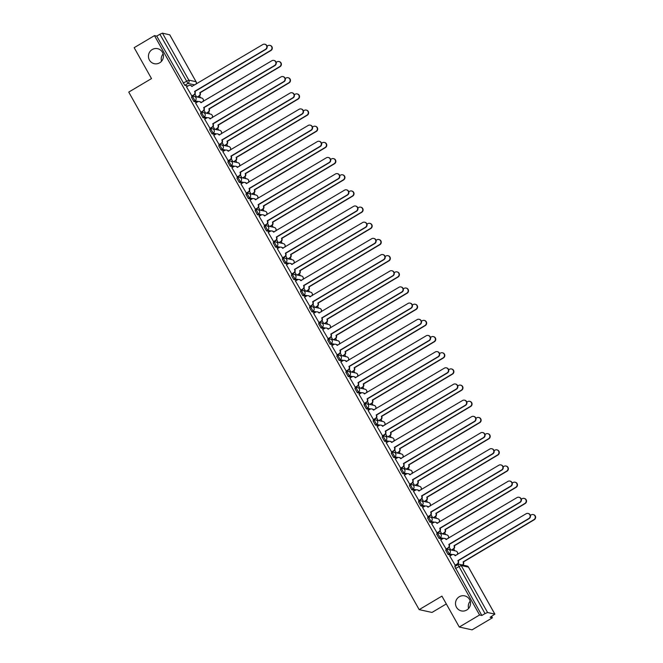 <?xml version="1.0" encoding="UTF-8"?>
<svg xmlns="http://www.w3.org/2000/svg" width="663" height="663" viewBox="0 0 663 663"><rect width="100%" height="100%" fill="white"/><g stroke="black" fill="none" stroke-linecap="round" stroke-linejoin="round"><path stroke-width="0.99" d="M459.285 596.75A7.699 7.508 102.4 0 1 470.448 602.17A7.699 7.508 102.4 0 1 461.357 610.905A7.699 7.508 102.4 0 1 459.285 596.75M152.208 49.551A7.699 7.508 102.4 0 1 163.371 54.971A7.699 7.508 102.4 0 1 154.28 63.698A7.699 7.508 102.4 0 1 152.208 49.551M445.751 550.356L448.08 554.5L449.207 553.837L446.879 549.685A2.403 2.345 102.4 0 1 450.078 550.547A2.403 2.345 -77.6 0 1 449.207 553.837L452.531 554.566M436.677 534.171L438.997 538.323L440.124 537.66L437.795 533.508A2.403 2.345 102.4 0 1 441.003 534.37A2.403 2.345 -77.6 0 1 440.124 537.66L443.456 538.389M427.594 517.994L429.922 522.146L431.041 521.474L428.712 517.331A2.403 2.345 102.4 0 1 431.92 518.193A2.403 2.345 -77.6 0 1 431.041 521.474L434.373 522.212M418.51 501.816L420.839 505.96L421.966 505.297L419.638 501.153A2.403 2.345 102.4 0 1 422.845 502.015A2.403 2.345 -77.6 0 1 421.966 505.297L425.298 506.035M409.436 485.639L411.764 489.783L412.883 489.12L410.554 484.968A2.403 2.345 102.4 0 1 413.762 485.83A2.403 2.345 -77.6 0 1 412.883 489.12L416.215 489.849M400.353 469.454L402.681 473.606L403.808 472.943L401.48 468.791A2.403 2.345 102.4 0 1 404.679 469.653A2.403 2.345 -77.6 0 1 403.808 472.943L407.14 473.672M391.278 453.277L393.607 457.429L394.725 456.757L392.397 452.614A2.403 2.345 102.4 0 1 395.604 453.475A2.403 2.345 -77.6 0 1 394.725 456.757L398.057 457.495M382.195 437.099L384.523 441.243L385.651 440.58L383.322 436.428A2.403 2.345 102.4 0 1 386.521 437.29A2.403 2.345 -77.6 0 1 385.651 440.58L388.974 441.309M373.12 420.914L375.449 425.066L376.567 424.403L374.239 420.251A2.403 2.345 102.4 0 1 377.446 421.113A2.403 2.345 -77.6 0 1 376.567 424.403L379.899 425.132M364.037 404.737L366.366 408.889L367.484 408.217L365.156 404.074A2.403 2.345 102.4 0 1 368.363 404.936A2.403 2.345 -77.6 0 1 367.484 408.217L370.816 408.955M354.954 388.559L357.282 392.711L358.41 392.04L356.081 387.896A2.403 2.345 102.4 0 1 359.288 388.758A2.403 2.345 -77.6 0 1 358.41 392.04L361.741 392.778M345.879 372.382L348.208 376.526L349.326 375.863L346.998 371.711A2.403 2.345 102.4 0 1 350.205 372.573A2.403 2.345 -77.6 0 1 349.326 375.863L352.658 376.592M336.796 356.197L339.125 360.349L340.252 359.686L337.923 355.534A2.403 2.345 102.4 0 1 341.122 356.396A2.403 2.345 -77.6 0 1 340.252 359.686L343.583 360.415M327.721 340.02L330.05 344.172L331.168 343.5L328.84 339.357A2.403 2.345 102.4 0 1 332.047 340.218A2.403 2.345 -77.6 0 1 331.168 343.5L334.5 344.238M318.638 323.842L320.967 327.986L322.094 327.323L319.765 323.171A2.403 2.345 102.4 0 1 322.964 324.041A2.403 2.345 -77.6 0 1 322.094 327.323L325.425 328.052M309.563 307.665L311.892 311.809L313.011 311.146L310.682 306.994A2.403 2.345 102.4 0 1 313.889 307.856A2.403 2.345 -77.6 0 1 313.011 311.146L316.342 311.875M300.48 291.48L302.809 295.632L303.927 294.96L301.599 290.817A2.403 2.345 102.4 0 1 304.806 291.679A2.403 2.345 -77.6 0 1 303.927 294.96L307.259 295.698M291.397 275.302L293.726 279.454L294.853 278.783L292.524 274.639A2.403 2.345 102.4 0 1 295.731 275.501A2.403 2.345 -77.6 0 1 294.853 278.783L298.184 279.521M282.322 259.125L284.651 263.269L285.77 262.606L283.441 258.454A2.403 2.345 102.4 0 1 286.648 259.316A2.403 2.345 -77.6 0 1 285.77 262.606L289.101 263.335M273.239 242.94L275.568 247.092L276.695 246.429L274.366 242.277A2.403 2.345 102.4 0 1 277.565 243.139A2.403 2.345 -77.6 0 1 276.695 246.429L280.026 247.158M264.164 226.763L266.493 230.915L267.612 230.243L265.283 226.1A2.403 2.345 102.4 0 1 268.49 226.961A2.403 2.345 -77.6 0 1 267.612 230.243L270.943 230.981M255.081 210.585L257.41 214.729L258.537 214.066L256.208 209.914A2.403 2.345 102.4 0 1 259.407 210.784A2.403 2.345 -77.6 0 1 258.537 214.066L261.868 214.795M246.006 194.408L248.335 198.552L249.454 197.889L247.125 193.737A2.403 2.345 102.4 0 1 250.332 194.599A2.403 2.345 -77.6 0 1 249.454 197.889L252.785 198.618M236.923 178.223L239.252 182.375L240.371 181.703L238.042 177.56A2.403 2.345 102.4 0 1 241.249 178.422A2.403 2.345 -77.6 0 1 240.371 181.703L243.702 182.441M227.84 162.045L230.169 166.198L231.296 165.526L228.967 161.382A2.403 2.345 102.4 0 1 232.174 162.244A2.403 2.345 -77.6 0 1 231.296 165.526L234.627 166.264M218.765 145.868L221.094 150.012L222.213 149.349L219.884 145.197A2.403 2.345 102.4 0 1 223.091 146.059A2.403 2.345 -77.6 0 1 222.213 149.349L225.544 150.078M209.682 129.683L212.011 133.835L213.138 133.172L210.809 129.02A2.403 2.345 102.4 0 1 214.016 129.882A2.403 2.345 -77.6 0 1 213.138 133.172L216.469 133.901M200.607 113.506L202.936 117.658L204.055 116.986L201.726 112.843A2.403 2.345 102.4 0 1 204.933 113.704A2.403 2.345 -77.6 0 1 204.055 116.986L207.386 117.724M191.524 97.328L193.853 101.472L194.98 100.809L192.651 96.657A2.403 2.345 102.4 0 1 195.85 97.527A2.403 2.345 -77.6 0 1 194.98 100.809L198.312 101.538M468.608 608.46A7.699 7.508 102.4 0 1 470.216 601.134M161.532 61.261A7.699 7.508 102.4 0 1 163.148 53.927M459.277 627.032L441.931 596.128L419.173 609.629L128.746 92.091L151.504 78.59L134.158 47.678L154.462 35.628L479.581 614.982L459.277 627.032L472.081 629.85L492.394 617.8L491.615 616.416M454.785 550.787L453.724 548.898M445.702 534.602L444.649 532.72M436.627 518.425L435.566 516.535M427.544 502.247L426.491 500.358M418.469 486.062L417.408 484.181M409.386 469.885L408.325 468.003M400.311 453.707L399.25 451.818M391.228 437.53L390.167 435.641M382.145 421.345L381.092 419.464M373.07 405.168L372.009 403.278M363.987 388.99L362.934 387.101M354.912 372.805L353.851 370.924M345.829 356.628L344.768 354.746M336.754 340.45L335.693 338.561M327.671 324.273L326.61 322.384M318.588 308.088L317.536 306.207M309.513 291.911L308.452 290.029M300.43 275.733L299.378 273.844M291.355 259.548L290.295 257.667M282.272 243.371L281.211 241.489M273.197 227.194L272.137 225.304M264.114 211.016L263.054 209.127M255.031 194.831L253.979 192.95M245.956 178.654L244.896 176.772M236.873 162.476L235.821 160.587M227.799 146.299L226.738 144.41M218.715 130.114L217.655 128.232M209.641 113.937L208.58 112.047M200.558 97.759L199.497 95.87M446.315 603.943L431.986 612.446L419.173 609.629M492.394 617.8L490.123 617.294L494.871 614.129L487.57 612.504L485.009 613.598L457.992 564.652A2.403 2.345 -77.6 0 1 459.674 564.379A2.403 2.403 0 0 0 457.934 564.661L454.835 566.534M479.581 614.982L481.852 615.479L485.009 613.598M187.969 85.999L184.778 85.295L187.936 83.422L159.899 34.252L162.452 33.15L169.753 34.849M159.899 34.252L156.733 36.125L154.462 35.628M186.51 86.861L191.988 96.185M195.593 103.038L201.063 112.37M204.668 119.216L210.146 128.547M213.751 135.401L219.221 144.725M222.834 151.578L228.304 160.902M231.909 167.756L237.387 177.087M240.992 183.941L246.462 193.264M250.067 200.118L255.545 209.442M259.15 216.295L264.62 225.627M268.225 232.473L273.703 241.804M277.308 248.658L282.778 257.982M286.391 264.835L291.861 274.159M295.466 281.013L300.944 290.344M304.549 297.198L310.019 306.521M313.624 313.375L319.102 322.699M322.707 329.552L328.177 338.884M331.782 345.73L337.26 355.061M340.865 361.915L346.335 371.239M349.948 378.092L355.418 387.416M359.023 394.27L364.501 403.601M368.106 410.455L373.576 419.778M377.181 426.632L382.659 435.956M386.264 442.809L391.734 452.141M395.339 458.987L400.817 468.318M404.422 475.172L409.891 484.496M413.505 491.349L418.975 500.673M422.58 507.526L428.058 516.858M431.663 523.712L437.132 533.035M440.738 539.889L446.216 549.213M449.821 556.066L455.29 565.398M451.271 555.204L448.08 554.5M442.196 539.027L438.997 538.323M433.113 522.842L429.922 522.146M424.03 506.665L420.839 505.96M414.955 490.487L411.764 489.783M405.872 474.31L402.681 473.606M396.797 458.125L393.607 457.429M387.714 441.948L384.523 441.243M378.639 425.77L375.449 425.066M369.556 409.585L366.366 408.889M360.473 393.408L357.282 392.711M351.398 377.23L348.208 376.526M342.315 361.053L339.125 360.349M333.24 344.868L330.05 344.172M324.157 328.691L320.967 327.986M315.082 312.513L311.892 311.809M305.999 296.336L302.809 295.632M296.916 280.151L293.726 279.454M287.841 263.973L284.651 263.269M278.758 247.796L275.568 247.092M269.684 231.611L266.493 230.915M260.6 215.434L257.41 214.729M251.526 199.256L248.335 198.552M242.443 183.079L239.252 182.375M233.359 166.894L230.169 166.198M224.285 150.716L221.094 150.012M215.202 134.539L212.011 133.835M206.127 118.354L202.936 117.658M197.044 102.177L193.853 101.472M194.955 94.08L196.521 96.873M481.852 615.479L454.768 566.542M156.733 36.125L184.778 85.295M204.038 110.257L205.605 113.05M213.113 126.434L214.679 129.227M222.196 142.62L223.762 145.404M231.271 158.797L232.837 161.59M240.354 174.974L241.92 177.767M249.437 191.151L251.004 193.944M258.512 207.337L260.078 210.13M267.595 223.514L269.161 226.307M276.67 239.691L278.236 242.484M285.753 255.877L287.319 258.661M294.828 272.054L296.394 274.847M303.911 288.231L305.477 291.024M312.994 304.408L314.56 307.201M322.069 320.594L323.635 323.387M331.152 336.771L332.718 339.564M340.227 352.948L341.793 355.741M349.31 369.134L350.876 371.918M358.385 385.311L359.951 388.104M367.468 401.488L369.034 404.281M376.551 417.665L378.117 420.458M385.626 433.851L387.192 436.644M394.709 450.028L396.275 452.821M403.784 466.205L405.35 468.998M412.867 482.382L414.433 485.175M421.941 498.568L423.508 501.361M431.025 514.745L432.591 517.538M440.108 530.922L441.674 533.715M449.183 547.108L450.749 549.892M458.266 563.285L458.854 564.346M191.624 96.135L193.778 94.85A2.403 2.345 -77.6 0 0 194.657 91.569L194.988 91.643A2.403 2.345 102.4 0 1 194.11 94.925L191.914 96.234M194.566 91.411L265.49 49.319A2.768 2.702 -77.6 0 0 264.744 44.23A2.768 2.702 -77.6 0 0 262.813 44.545L191.806 86.488A2.403 2.345 -77.6 0 0 190.281 85.345L190.612 85.419A2.403 2.345 102.4 0 1 192.113 86.513M264.744 44.23L265.076 44.305A2.768 2.702 102.4 0 1 265.822 49.385L194.905 91.486M190.281 85.345A2.403 2.345 -77.6 0 0 188.599 85.618L186.444 86.903M197.168 97.013L198.9 95.978A2.403 2.345 -77.6 0 0 199.778 92.696L270.612 50.446A2.768 2.702 -77.6 0 0 269.866 45.357A2.768 2.702 -77.6 0 0 267.935 45.672L267.073 46.186M269.866 45.357L270.206 45.432A2.768 2.702 102.4 0 1 270.952 50.512L200.11 92.77A2.403 2.345 102.4 0 1 199.24 96.052L198.9 95.978M197.499 97.08L199.24 96.052M200.698 112.312L202.861 111.028A2.403 2.345 -77.6 0 0 203.74 107.746L204.071 107.82A2.403 2.345 102.4 0 1 203.193 111.102L200.997 112.412M203.649 107.588L274.573 65.496A2.768 2.702 -77.6 0 0 273.827 60.408A2.768 2.702 -77.6 0 0 271.896 60.723L200.881 102.666A2.403 2.345 -77.6 0 0 199.356 101.53L199.696 101.596A2.403 2.345 102.4 0 1 201.187 102.69M273.827 60.408L274.159 60.482A2.768 2.702 102.4 0 1 274.905 65.571L203.98 107.663M199.356 101.53A2.403 2.345 -77.6 0 0 197.682 101.804L195.519 103.08M209.781 128.489L211.936 127.213A2.403 2.345 -77.6 0 0 212.815 123.923L213.146 123.998A2.403 2.345 102.4 0 1 212.268 127.288L210.072 128.589M212.732 123.774L283.648 81.673A2.768 2.702 -77.6 0 0 282.902 76.585A2.768 2.702 -77.6 0 0 280.971 76.908L209.964 118.843A2.403 2.345 -77.6 0 0 208.439 117.707L208.77 117.782A2.403 2.345 102.4 0 1 210.27 118.868M282.902 76.585L283.242 76.659A2.768 2.702 102.4 0 1 283.979 81.748L213.063 123.84M208.439 117.707A2.403 2.345 -77.6 0 0 206.757 117.981L204.602 119.265M206.243 113.191L207.983 112.155A2.403 2.345 -77.6 0 0 208.862 108.873L279.695 66.623A2.768 2.702 -77.6 0 0 278.949 61.535A2.768 2.702 -77.6 0 0 277.018 61.85L276.156 62.363M278.949 61.535L279.28 61.609A2.768 2.702 102.4 0 1 280.026 66.698L209.193 108.947A2.403 2.345 102.4 0 1 208.315 112.229L207.983 112.155M206.574 113.265L208.315 112.229M215.326 129.368L217.058 128.34A2.403 2.345 -77.6 0 0 217.936 125.05L288.77 82.8A2.768 2.702 -77.6 0 0 288.032 77.712A2.768 2.702 -77.6 0 0 286.093 78.035L285.231 78.541M288.032 77.712L288.364 77.786A2.768 2.702 102.4 0 1 289.109 82.875L218.268 125.125A2.403 2.345 102.4 0 1 217.398 128.415L217.058 128.34M215.657 129.442L217.398 128.415M218.856 144.675L221.019 143.39A2.403 2.345 -77.6 0 0 221.898 140.108L222.229 140.175A2.403 2.345 102.4 0 1 221.351 143.465L219.155 144.766M221.807 139.951L292.731 97.851A2.768 2.702 -77.6 0 0 291.985 92.77A2.768 2.702 -77.6 0 0 290.054 93.085L219.047 135.02A2.403 2.345 -77.6 0 0 217.522 133.885L217.854 133.959A2.403 2.345 102.4 0 1 219.345 135.053M291.985 92.77L292.317 92.845A2.768 2.702 102.4 0 1 293.063 97.925L222.138 140.026M217.522 133.885A2.403 2.345 -77.6 0 0 215.84 134.158L213.677 135.443M227.939 160.852L230.094 159.568A2.403 2.345 -77.6 0 0 230.973 156.286L231.304 156.36A2.403 2.345 102.4 0 1 230.434 159.642L228.229 160.952M230.89 156.128L301.806 114.036A2.768 2.702 -77.6 0 0 301.068 108.947A2.768 2.702 -77.6 0 0 299.129 109.262L228.122 151.205A2.403 2.345 -77.6 0 0 226.597 150.062L226.928 150.136A2.403 2.345 102.4 0 1 228.428 151.23M301.068 108.947L301.4 109.022A2.768 2.702 102.4 0 1 302.146 114.111L231.221 156.203M226.597 150.062A2.403 2.345 -77.6 0 0 224.914 150.344L222.76 151.62M237.014 177.029L239.177 175.753A2.403 2.345 -77.6 0 0 240.056 172.463L240.387 172.537A2.403 2.345 102.4 0 1 239.509 175.819L237.313 177.129M239.965 172.305L310.889 130.213A2.768 2.702 -77.6 0 0 310.143 125.125A2.768 2.702 -77.6 0 0 308.212 125.44L237.205 167.383A2.403 2.345 -77.6 0 0 235.68 166.247L236.011 166.322A2.403 2.345 102.4 0 1 237.511 167.407M310.143 125.125L310.475 125.199A2.768 2.702 102.4 0 1 311.22 130.288L240.296 172.38M235.68 166.247A2.403 2.345 -77.6 0 0 233.998 166.521L231.835 167.805M224.401 145.545L226.141 144.517A2.403 2.345 -77.6 0 0 227.019 141.236L297.853 98.978A2.768 2.702 -77.6 0 0 297.107 93.897A2.768 2.702 -77.6 0 0 295.176 94.212L294.314 94.726M297.107 93.897L297.438 93.972A2.768 2.702 102.4 0 1 298.184 99.052L227.351 141.302A2.403 2.345 102.4 0 1 226.473 144.592L226.141 144.517M224.74 145.62L226.473 144.592M233.484 161.731L235.224 160.695A2.403 2.345 -77.6 0 0 236.094 157.413L306.936 115.163A2.768 2.702 -77.6 0 0 306.19 110.075A2.768 2.702 -77.6 0 0 304.259 110.389L303.389 110.903M306.19 110.075L306.521 110.149A2.768 2.702 102.4 0 1 307.267 115.238L236.434 157.487A2.403 2.345 102.4 0 1 235.556 160.769L235.224 160.695M233.815 161.805L235.556 160.769M242.567 177.908L244.299 176.88A2.403 2.345 -77.6 0 0 245.177 173.59L316.011 131.34A2.768 2.702 -77.6 0 0 315.265 126.252A2.768 2.702 -77.6 0 0 313.334 126.567L312.472 127.081M315.265 126.252L315.605 126.326A2.768 2.702 102.4 0 1 316.342 131.415L245.509 173.665A2.403 2.345 102.4 0 1 244.63 176.946L244.299 176.88M242.898 177.982L244.63 176.946M246.097 193.215L248.26 191.93A2.403 2.345 -77.6 0 0 249.131 188.64L249.47 188.715A2.403 2.345 102.4 0 1 248.592 192.005L246.387 193.306M249.048 188.491L319.972 146.39A2.768 2.702 -77.6 0 0 319.226 141.31A2.768 2.702 -77.6 0 0 317.287 141.625L246.28 183.56A2.403 2.345 -77.6 0 0 244.755 182.424L245.095 182.499A2.403 2.345 102.4 0 1 246.586 183.585M319.226 141.31L319.558 141.376A2.768 2.702 102.4 0 1 320.304 146.465L249.379 188.565M244.755 182.424A2.403 2.345 -77.6 0 0 243.081 182.698L240.918 183.982M251.642 194.085L253.382 193.057A2.403 2.345 -77.6 0 0 254.261 189.767L325.094 147.517A2.768 2.702 -77.6 0 0 324.348 142.437A2.768 2.702 -77.6 0 0 322.417 142.752L321.555 143.258M324.348 142.437L324.679 142.504A2.768 2.702 102.4 0 1 325.425 147.592L254.592 189.842A2.403 2.345 102.4 0 1 253.714 193.132L253.382 193.057M251.973 194.16L253.714 193.132M255.18 209.392L257.335 208.107A2.403 2.345 -77.6 0 0 258.214 204.826L258.545 204.9A2.403 2.345 102.4 0 1 257.667 208.182L255.47 209.491M258.122 204.668L329.047 162.576A2.768 2.702 -77.6 0 0 328.301 157.487A2.768 2.702 -77.6 0 0 326.37 157.802L255.363 199.745A2.403 2.345 -77.6 0 0 253.838 198.602L254.169 198.676A2.403 2.345 102.4 0 1 255.669 199.77M328.301 157.487L328.633 157.562A2.768 2.702 102.4 0 1 329.378 162.642L258.462 204.743M253.838 198.602A2.403 2.345 -77.6 0 0 252.155 198.875L249.992 200.16M260.725 210.27L262.457 209.235A2.403 2.345 -77.6 0 0 263.335 205.953L334.169 163.703A2.768 2.702 -77.6 0 0 333.423 158.614A2.768 2.702 -77.6 0 0 331.492 158.929L330.63 159.443M333.423 158.614L333.762 158.689A2.768 2.702 102.4 0 1 334.5 163.769L263.667 206.027A2.403 2.345 102.4 0 1 262.797 209.309L262.457 209.235M261.056 210.337L262.797 209.309M264.255 225.569L266.418 224.285A2.403 2.345 -77.6 0 0 267.297 221.003L267.628 221.077A2.403 2.345 102.4 0 1 266.75 224.359L264.554 225.669M267.206 220.845L338.13 178.753A2.768 2.702 -77.6 0 0 337.384 173.665A2.768 2.702 -77.6 0 0 335.453 173.979L264.438 215.923A2.403 2.345 -77.6 0 0 262.913 214.787L263.252 214.853A2.403 2.345 102.4 0 1 264.744 215.947M337.384 173.665L337.716 173.739A2.768 2.702 102.4 0 1 338.462 178.828L267.537 220.92M262.913 214.787A2.403 2.345 -77.6 0 0 261.239 215.061L259.076 216.337M269.8 226.448L271.54 225.412A2.403 2.345 -77.6 0 0 272.418 222.13L343.252 179.88A2.768 2.702 -77.6 0 0 342.506 174.792A2.768 2.702 -77.6 0 0 340.575 175.107L339.713 175.62M342.506 174.792L342.837 174.866A2.768 2.702 102.4 0 1 343.583 179.955L272.75 222.204A2.403 2.345 102.4 0 1 271.871 225.486L271.54 225.412M270.131 226.522L271.871 225.486M273.338 241.746L275.493 240.47A2.403 2.345 -77.6 0 0 276.372 237.18L276.703 237.255A2.403 2.345 102.4 0 1 275.825 240.545L273.628 241.846M276.289 237.031L347.205 194.93A2.768 2.702 -77.6 0 0 346.459 189.842A2.768 2.702 -77.6 0 0 344.528 190.165L273.521 232.1A2.403 2.345 -77.6 0 0 271.996 230.964L272.327 231.039A2.403 2.345 102.4 0 1 273.827 232.125M346.459 189.842L346.799 189.916A2.768 2.702 102.4 0 1 347.536 195.005L276.62 237.097M271.996 230.964A2.403 2.345 -77.6 0 0 270.313 231.238L268.159 232.522M278.883 242.625L280.615 241.597A2.403 2.345 -77.6 0 0 281.493 238.307L352.326 196.057A2.768 2.702 -77.6 0 0 351.589 190.969A2.768 2.702 -77.6 0 0 349.65 191.284L348.788 191.798M351.589 190.969L351.92 191.043A2.768 2.702 102.4 0 1 352.666 196.132L281.825 238.382A2.403 2.345 102.4 0 1 280.955 241.672L280.615 241.597M279.214 242.699L280.955 241.672M282.413 257.932L284.576 256.647A2.403 2.345 -77.6 0 0 285.455 253.365L285.786 253.432A2.403 2.345 102.4 0 1 284.908 256.722L282.711 258.023M285.363 253.208L356.288 211.107A2.768 2.702 -77.6 0 0 355.542 206.027A2.768 2.702 -77.6 0 0 353.611 206.342L282.604 248.277A2.403 2.345 -77.6 0 0 281.079 247.142L281.41 247.216A2.403 2.345 102.4 0 1 282.902 248.302M355.542 206.027L355.874 206.102A2.768 2.702 102.4 0 1 356.619 211.182L285.695 253.283M281.079 247.142A2.403 2.345 -77.6 0 0 279.396 247.415L277.233 248.7M287.957 258.802L289.698 257.774A2.403 2.345 -77.6 0 0 290.576 254.493L361.41 212.235A2.768 2.702 -77.6 0 0 360.664 207.154A2.768 2.702 -77.6 0 0 358.733 207.469L357.871 207.983M360.664 207.154L360.995 207.229A2.768 2.702 102.4 0 1 361.741 212.309L290.908 254.559A2.403 2.345 102.4 0 1 290.029 257.849L289.698 257.774M288.297 258.877L290.029 257.849M291.496 274.109L293.651 272.825A2.403 2.345 -77.6 0 0 294.529 269.543L294.861 269.617A2.403 2.345 102.4 0 1 293.991 272.899L291.786 274.209M294.447 269.385L365.363 227.293A2.768 2.702 -77.6 0 0 364.625 222.204A2.768 2.702 -77.6 0 0 362.686 222.519L291.679 264.462A2.403 2.345 -77.6 0 0 290.154 263.319L290.485 263.393A2.403 2.345 102.4 0 1 291.985 264.487M364.625 222.204L364.957 222.279A2.768 2.702 102.4 0 1 365.703 227.368L294.778 269.46M290.154 263.319A2.403 2.345 -77.6 0 0 288.471 263.601L286.317 264.877M297.041 274.988L298.781 273.952A2.403 2.345 -77.6 0 0 299.651 270.67L370.493 228.42A2.768 2.702 -77.6 0 0 369.747 223.332A2.768 2.702 -77.6 0 0 367.816 223.646L366.946 224.16M369.747 223.332L370.078 223.406A2.768 2.702 102.4 0 1 370.824 228.495L299.991 270.744A2.403 2.345 102.4 0 1 299.112 274.026L298.781 273.952M297.372 275.062L299.112 274.026M300.571 290.286L302.734 289.01A2.403 2.345 -77.6 0 0 303.613 285.72L303.944 285.794A2.403 2.345 102.4 0 1 303.066 289.076L300.869 290.386M303.521 285.562L374.446 243.47A2.768 2.702 -77.6 0 0 373.7 238.382A2.768 2.702 -77.6 0 0 371.769 238.697L300.762 280.64A2.403 2.345 -77.6 0 0 299.237 279.504L299.568 279.579A2.403 2.345 102.4 0 1 301.068 280.664M373.7 238.382L374.031 238.456A2.768 2.702 102.4 0 1 374.777 243.545L303.853 285.637M299.237 279.504A2.403 2.345 -77.6 0 0 297.554 279.778L295.391 281.054M306.124 291.165L307.856 290.137A2.403 2.345 -77.6 0 0 308.734 286.847L379.567 244.597A2.768 2.702 -77.6 0 0 378.822 239.509A2.768 2.702 -77.6 0 0 376.891 239.824L376.029 240.338M378.822 239.509L379.161 239.583A2.768 2.702 102.4 0 1 379.899 244.672L309.066 286.922A2.403 2.345 102.4 0 1 308.187 290.203L307.856 290.137M306.455 291.239L308.187 290.203M309.654 306.472L311.817 305.187A2.403 2.345 -77.6 0 0 312.687 301.897L313.027 301.972A2.403 2.345 102.4 0 1 312.149 305.262L309.944 306.563M312.604 301.748L383.529 259.647A2.768 2.702 -77.6 0 0 382.783 254.567A2.768 2.702 -77.6 0 0 380.844 254.882L309.836 296.817A2.403 2.345 -77.6 0 0 308.312 295.681L308.643 295.756A2.403 2.345 102.4 0 1 310.143 296.842M382.783 254.567L383.115 254.633A2.768 2.702 102.4 0 1 383.86 259.722L312.936 301.814M308.312 295.681A2.403 2.345 -77.6 0 0 306.637 295.955L304.474 297.239M315.198 307.342L316.939 306.314A2.403 2.345 -77.6 0 0 317.817 303.024L388.651 260.774A2.768 2.702 -77.6 0 0 387.905 255.694A2.768 2.702 -77.6 0 0 385.974 256.009L385.112 256.515M387.905 255.694L388.236 255.761A2.768 2.702 102.4 0 1 388.982 260.849L318.149 303.099A2.403 2.345 102.4 0 1 317.27 306.389L316.939 306.314M315.53 307.417L317.27 306.389M318.737 322.649L320.892 321.364A2.403 2.345 -77.6 0 0 321.77 318.083L322.102 318.157A2.403 2.345 102.4 0 1 321.224 321.439L319.027 322.74M321.679 317.925L392.604 275.833A2.768 2.702 -77.6 0 0 391.858 270.744A2.768 2.702 -77.6 0 0 389.927 271.059L318.92 312.994A2.403 2.345 -77.6 0 0 317.395 311.859L317.726 311.933A2.403 2.345 102.4 0 1 319.226 313.027M391.858 270.744L392.189 270.819A2.768 2.702 102.4 0 1 392.935 275.899L322.019 318M317.395 311.859A2.403 2.345 -77.6 0 0 315.712 312.132L313.549 313.417M324.282 323.527L326.014 322.491A2.403 2.345 -77.6 0 0 326.892 319.21L397.725 276.96A2.768 2.702 -77.6 0 0 396.98 271.871A2.768 2.702 -77.6 0 0 395.049 272.186L394.187 272.7M396.98 271.871L397.319 271.946A2.768 2.702 102.4 0 1 398.057 277.026L327.224 319.284A2.403 2.345 102.4 0 1 326.353 322.566L326.014 322.491M324.613 323.594L326.353 322.566M327.812 338.826L329.975 337.542A2.403 2.345 -77.6 0 0 330.845 334.26L331.185 334.334A2.403 2.345 102.4 0 1 330.307 337.616L328.11 338.926M330.762 334.102L401.687 292.01A2.768 2.702 -77.6 0 0 400.941 286.922A2.768 2.702 -77.6 0 0 399.01 287.236L327.994 329.179A2.403 2.345 -77.6 0 0 326.469 328.044L326.809 328.11A2.403 2.345 102.4 0 1 328.301 329.204M400.941 286.922L401.272 286.996A2.768 2.702 102.4 0 1 402.018 292.085L331.094 334.177M326.469 328.044A2.403 2.345 -77.6 0 0 324.795 328.318L322.632 329.594M333.356 339.705L335.097 338.669A2.403 2.345 -77.6 0 0 335.975 335.387L406.809 293.137A2.768 2.702 -77.6 0 0 406.063 288.049A2.768 2.702 -77.6 0 0 404.132 288.364L403.27 288.877M406.063 288.049L406.394 288.123A2.768 2.702 102.4 0 1 407.14 293.212L336.307 335.461A2.403 2.345 102.4 0 1 335.428 338.743L335.097 338.669M333.688 339.779L335.428 338.743M336.895 355.003L339.05 353.727A2.403 2.345 -77.6 0 0 339.928 350.437L340.26 350.512A2.403 2.345 102.4 0 1 339.381 353.802L337.185 355.103M339.846 350.279L410.762 308.187A2.768 2.702 -77.6 0 0 410.016 303.099A2.768 2.702 -77.6 0 0 408.085 303.414L337.077 345.357A2.403 2.345 -77.6 0 0 335.553 344.221L335.884 344.296A2.403 2.345 102.4 0 1 337.384 345.382M410.016 303.099L410.356 303.173A2.768 2.702 102.4 0 1 411.093 308.262L340.177 350.354M335.553 344.221A2.403 2.345 -77.6 0 0 333.87 344.495L331.715 345.779M342.44 355.882L344.172 354.854A2.403 2.345 -77.6 0 0 345.05 351.564L415.883 309.314A2.768 2.702 -77.6 0 0 415.146 304.226A2.768 2.702 -77.6 0 0 413.206 304.541L412.345 305.055M415.146 304.226L415.477 304.3A2.768 2.702 102.4 0 1 416.223 309.389L345.382 351.639A2.403 2.345 102.4 0 1 344.511 354.929L344.172 354.854M342.771 355.956L344.511 354.929M345.97 371.189L348.133 369.904A2.403 2.345 -77.6 0 0 349.011 366.622L349.343 366.689A2.403 2.345 102.4 0 1 348.465 369.979L346.268 371.28M348.92 366.465L419.845 324.364A2.768 2.702 -77.6 0 0 419.099 319.284A2.768 2.702 -77.6 0 0 417.168 319.599L346.161 361.534A2.403 2.345 -77.6 0 0 344.636 360.399L344.967 360.473A2.403 2.345 102.4 0 1 346.459 361.559M419.099 319.284L419.43 319.359A2.768 2.702 102.4 0 1 420.176 324.439L349.252 366.54M344.636 360.399A2.403 2.345 -77.6 0 0 342.953 360.672L340.79 361.957M351.514 372.059L353.255 371.031A2.403 2.345 -77.6 0 0 354.133 367.75L424.966 325.492A2.768 2.702 -77.6 0 0 424.221 320.411A2.768 2.702 -77.6 0 0 422.29 320.726L421.428 321.24M424.221 320.411L424.552 320.486A2.768 2.702 102.4 0 1 425.298 325.566L354.465 367.816A2.403 2.345 102.4 0 1 353.586 371.106L353.255 371.031M351.854 372.134L353.586 371.106M355.053 387.366L357.208 386.081A2.403 2.345 -77.6 0 0 358.086 382.8L358.418 382.874A2.403 2.345 102.4 0 1 357.548 386.156L355.343 387.465M358.003 382.642L428.92 340.55A2.768 2.702 -77.6 0 0 428.182 335.461A2.768 2.702 -77.6 0 0 426.243 335.776L355.235 377.719A2.403 2.345 -77.6 0 0 353.711 376.576L354.042 376.65A2.403 2.345 102.4 0 1 355.542 377.744M428.182 335.461L428.513 335.536A2.768 2.702 102.4 0 1 429.259 340.625L358.335 382.717M353.711 376.576A2.403 2.345 -77.6 0 0 352.028 376.849L349.873 378.134M360.597 388.245L362.338 387.209A2.403 2.345 -77.6 0 0 363.208 383.927L434.05 341.677A2.768 2.702 -77.6 0 0 433.304 336.589A2.768 2.702 -77.6 0 0 431.373 336.903L430.502 337.417M433.304 336.589L433.635 336.663A2.768 2.702 102.4 0 1 434.381 341.752L363.548 384.001A2.403 2.345 102.4 0 1 362.669 387.283L362.338 387.209M360.929 388.319L362.669 387.283M364.128 403.543L366.291 402.267A2.403 2.345 -77.6 0 0 367.169 398.977L367.501 399.051A2.403 2.345 102.4 0 1 366.622 402.333L364.426 403.643M367.078 398.819L438.003 356.727A2.768 2.702 -77.6 0 0 437.257 351.639A2.768 2.702 -77.6 0 0 435.326 351.954L364.319 393.897A2.403 2.345 -77.6 0 0 362.794 392.761L363.125 392.836A2.403 2.345 102.4 0 1 364.625 393.921M437.257 351.639L437.588 351.713A2.768 2.702 102.4 0 1 438.334 356.802L367.41 398.894M362.794 392.761A2.403 2.345 -77.6 0 0 361.111 393.035L358.948 394.311M369.681 404.422L371.413 403.394A2.403 2.345 -77.6 0 0 372.291 400.104L443.124 357.854A2.768 2.702 -77.6 0 0 442.378 352.766A2.768 2.702 -77.6 0 0 440.447 353.081L439.586 353.594M442.378 352.766L442.71 352.84A2.768 2.702 102.4 0 1 443.456 357.929L372.623 400.179A2.403 2.345 102.4 0 1 371.744 403.46L371.413 403.394M370.012 404.496L371.744 403.46M373.211 419.729L375.374 418.444A2.403 2.345 -77.6 0 0 376.244 415.154L376.584 415.229A2.403 2.345 102.4 0 1 375.706 418.519L373.501 419.82M376.161 415.005L447.086 372.904A2.768 2.702 -77.6 0 0 446.34 367.824A2.768 2.702 -77.6 0 0 444.401 368.139L373.393 410.074A2.403 2.345 -77.6 0 0 371.868 408.938L372.2 409.013A2.403 2.345 102.4 0 1 373.7 410.099M446.34 367.824L446.671 367.89A2.768 2.702 102.4 0 1 447.417 372.979L376.493 415.071M371.868 408.938A2.403 2.345 -77.6 0 0 370.194 409.212L368.031 410.496M378.755 420.599L380.496 419.571A2.403 2.345 -77.6 0 0 381.374 416.281L452.207 374.031A2.768 2.702 -77.6 0 0 451.462 368.951A2.768 2.702 -77.6 0 0 449.531 369.266L448.669 369.772M451.462 368.951L451.793 369.018A2.768 2.702 102.4 0 1 452.539 374.106L381.706 416.356A2.403 2.345 102.4 0 1 380.827 419.646L380.496 419.571M379.087 420.673L380.827 419.646M382.286 435.906L384.449 434.621A2.403 2.345 -77.6 0 0 385.327 431.34L385.659 431.414A2.403 2.345 102.4 0 1 384.78 434.696L382.584 435.997M385.236 431.182L456.161 389.09A2.768 2.702 -77.6 0 0 455.415 384.001A2.768 2.702 -77.6 0 0 453.484 384.316L382.476 426.251A2.403 2.345 -77.6 0 0 380.952 425.116L381.283 425.19A2.403 2.345 102.4 0 1 382.783 426.284M455.415 384.001L455.746 384.076A2.768 2.702 102.4 0 1 456.492 389.156L385.576 431.257M380.952 425.116A2.403 2.345 -77.6 0 0 379.269 425.389L377.106 426.674M387.838 436.784L389.571 435.748A2.403 2.345 -77.6 0 0 390.449 432.467L461.282 390.217A2.768 2.702 -77.6 0 0 460.536 385.128A2.768 2.702 -77.6 0 0 458.605 385.443L457.743 385.957M460.536 385.128L460.876 385.203A2.768 2.702 102.4 0 1 461.614 390.283L390.78 432.533A2.403 2.345 102.4 0 1 389.902 435.823L389.571 435.748M388.17 436.851L389.902 435.823M391.369 452.083L393.532 450.799A2.403 2.345 -77.6 0 0 394.402 447.517L394.742 447.591A2.403 2.345 102.4 0 1 393.863 450.873L391.667 452.183M394.319 447.359L465.244 405.267A2.768 2.702 -77.6 0 0 464.498 400.179A2.768 2.702 -77.6 0 0 462.567 400.493L391.551 442.436A2.403 2.345 -77.6 0 0 390.026 441.301L390.366 441.367A2.403 2.345 102.4 0 1 391.858 442.461M464.498 400.179L464.829 400.253A2.768 2.702 102.4 0 1 465.575 405.342L394.651 447.434M390.026 441.301A2.403 2.345 -77.6 0 0 388.352 441.575L386.189 442.851M396.913 452.962L398.654 451.926A2.403 2.345 -77.6 0 0 399.532 448.644L470.365 406.394A2.768 2.702 -77.6 0 0 469.619 401.306A2.768 2.702 -77.6 0 0 467.688 401.621L466.827 402.134M469.619 401.306L469.951 401.38A2.768 2.702 102.4 0 1 470.697 406.469L399.864 448.718A2.403 2.345 102.4 0 1 398.985 452L398.654 451.926M397.245 453.036L398.985 452M400.452 468.26L402.607 466.984A2.403 2.345 -77.6 0 0 403.485 463.694L403.817 463.769A2.403 2.345 102.4 0 1 402.938 467.059L400.742 468.36M403.402 463.536L474.318 421.444A2.768 2.702 -77.6 0 0 473.573 416.356A2.768 2.702 -77.6 0 0 471.642 416.671L400.634 458.614A2.403 2.345 -77.6 0 0 399.109 457.478L399.441 457.553A2.403 2.345 102.4 0 1 400.941 458.639M473.573 416.356L473.912 416.43A2.768 2.702 102.4 0 1 474.65 421.519L403.734 463.611M399.109 457.478A2.403 2.345 -77.6 0 0 397.427 457.752L395.272 459.036M405.996 469.139L407.728 468.111A2.403 2.345 -77.6 0 0 408.607 464.821L479.44 422.571A2.768 2.702 -77.6 0 0 478.703 417.483A2.768 2.702 -77.6 0 0 476.763 417.798L475.901 418.312M478.703 417.483L479.034 417.557A2.768 2.702 102.4 0 1 479.78 422.646L408.938 464.896A2.403 2.345 102.4 0 1 408.068 468.186L407.728 468.111M406.328 469.213L408.068 468.186M409.527 484.446L411.69 483.161A2.403 2.345 -77.6 0 0 412.568 479.879L412.9 479.946A2.403 2.345 102.4 0 1 412.021 483.236L409.825 484.537M412.477 479.722L483.402 437.621A2.768 2.702 -77.6 0 0 482.656 432.541A2.768 2.702 -77.6 0 0 480.725 432.856L409.717 474.791A2.403 2.345 -77.6 0 0 408.193 473.655L408.524 473.73A2.403 2.345 102.4 0 1 410.016 474.816M482.656 432.541L482.987 432.616A2.768 2.702 102.4 0 1 483.733 437.696L412.809 479.797M408.193 473.655A2.403 2.345 -77.6 0 0 406.51 473.929L404.347 475.214M415.071 485.316L416.812 484.288A2.403 2.345 -77.6 0 0 417.69 481.006L488.523 438.749A2.768 2.702 -77.6 0 0 487.777 433.668A2.768 2.702 -77.6 0 0 485.846 433.983L484.985 434.497M487.777 433.668L488.109 433.735A2.768 2.702 102.4 0 1 488.855 438.823L418.021 481.073A2.403 2.345 102.4 0 1 417.143 484.363L416.812 484.288M415.411 485.391L417.143 484.363M418.61 500.623L420.765 499.338A2.403 2.345 -77.6 0 0 421.643 496.057L421.975 496.131A2.403 2.345 102.4 0 1 421.104 499.413L418.9 500.722M421.56 495.899L492.476 453.807A2.768 2.702 -77.6 0 0 491.739 448.718A2.768 2.702 -77.6 0 0 489.8 449.033L418.792 490.976A2.403 2.345 -77.6 0 0 417.267 489.833L417.599 489.907A2.403 2.345 102.4 0 1 419.099 491.001M491.739 448.718L492.07 448.793A2.768 2.702 102.4 0 1 492.816 453.882L421.892 495.974M417.267 489.833A2.403 2.345 -77.6 0 0 415.585 490.106L413.43 491.391M424.154 501.501L425.895 500.466A2.403 2.345 -77.6 0 0 426.765 497.184L497.606 454.934A2.768 2.702 -77.6 0 0 496.86 449.845A2.768 2.702 -77.6 0 0 494.93 450.16L494.059 450.674M496.86 449.845L497.192 449.92A2.768 2.702 102.4 0 1 497.938 455.009L427.105 497.258A2.403 2.345 102.4 0 1 426.226 500.54L425.895 500.466M424.486 501.576L426.226 500.54M427.685 516.8L429.848 515.524A2.403 2.345 -77.6 0 0 430.726 512.234L431.058 512.308A2.403 2.345 102.4 0 1 430.179 515.59L427.983 516.9M430.635 512.076L501.56 469.984A2.768 2.702 -77.6 0 0 500.814 464.896A2.768 2.702 -77.6 0 0 498.883 465.211L427.875 507.154A2.403 2.345 -77.6 0 0 426.35 506.018L426.682 506.084A2.403 2.345 102.4 0 1 428.182 507.178M500.814 464.896L501.145 464.97A2.768 2.702 102.4 0 1 501.891 470.059L430.967 512.151M426.35 506.018A2.403 2.345 -77.6 0 0 424.668 506.292L422.505 507.568M433.237 517.679L434.969 516.651A2.403 2.345 -77.6 0 0 435.848 513.361L506.681 471.111A2.768 2.702 -77.6 0 0 505.935 466.023A2.768 2.702 -77.6 0 0 504.004 466.338L503.142 466.851M505.935 466.023L506.267 466.097A2.768 2.702 102.4 0 1 507.013 471.186L436.179 513.435A2.403 2.345 102.4 0 1 435.301 516.717L434.969 516.651M433.569 517.753L435.301 516.717M436.768 532.986L438.931 531.701A2.403 2.345 -77.6 0 0 439.801 528.411L440.141 528.486A2.403 2.345 102.4 0 1 439.262 531.776L437.058 533.077M439.718 528.262L510.643 486.161A2.768 2.702 -77.6 0 0 509.897 481.081A2.768 2.702 -77.6 0 0 507.957 481.396L436.95 523.331A2.403 2.345 -77.6 0 0 435.425 522.195L435.757 522.27A2.403 2.345 102.4 0 1 437.257 523.356M509.897 481.081L510.228 481.147A2.768 2.702 102.4 0 1 510.974 486.236L440.05 528.328M435.425 522.195A2.403 2.345 -77.6 0 0 433.743 522.469L431.588 523.753M442.312 533.856L444.053 532.828A2.403 2.345 -77.6 0 0 444.931 529.538L515.764 487.288A2.768 2.702 -77.6 0 0 515.018 482.2A2.768 2.702 -77.6 0 0 513.087 482.523L512.217 483.029M515.018 482.2L515.35 482.274A2.768 2.702 102.4 0 1 516.096 487.363L445.263 529.613A2.403 2.345 102.4 0 1 444.384 532.903L444.053 532.828M442.644 533.93L444.384 532.903M445.843 549.163L448.006 547.878A2.403 2.345 -77.6 0 0 448.884 544.596L449.216 544.663A2.403 2.345 102.4 0 1 448.337 547.953L446.141 549.254M448.793 544.439L519.717 502.347A2.768 2.702 -77.6 0 0 518.972 497.258A2.768 2.702 -77.6 0 0 517.041 497.573L446.033 539.508A2.403 2.345 -77.6 0 0 444.508 538.373L444.84 538.447A2.403 2.345 102.4 0 1 446.34 539.541M518.972 497.258L519.303 497.333A2.768 2.702 102.4 0 1 520.049 502.413L449.133 544.514M444.508 538.373A2.403 2.345 -77.6 0 0 442.826 538.646L440.663 539.931M451.395 550.041L453.127 549.005A2.403 2.345 -77.6 0 0 454.006 545.724L524.839 503.474A2.768 2.702 -77.6 0 0 524.093 498.385A2.768 2.702 -77.6 0 0 522.162 498.7L521.3 499.214M524.093 498.385L524.433 498.46A2.768 2.702 102.4 0 1 525.171 503.54L454.337 545.79A2.403 2.345 102.4 0 1 453.459 549.08L453.127 549.005M451.727 550.108L453.459 549.08M454.926 565.34L457.089 564.056A2.403 2.345 -77.6 0 0 457.959 560.774L458.299 560.848A2.403 2.345 102.4 0 1 457.42 564.13L455.224 565.44M457.876 560.616L528.801 518.524A2.768 2.702 -77.6 0 0 528.055 513.435A2.768 2.702 -77.6 0 0 526.124 513.75L455.108 555.693A2.403 2.345 -77.6 0 0 453.583 554.55L453.923 554.624A2.403 2.345 102.4 0 1 455.415 555.718M528.055 513.435L528.386 513.51A2.768 2.702 102.4 0 1 529.132 518.599L458.208 560.691M453.583 554.55A2.403 2.345 -77.6 0 0 451.909 554.832L449.746 556.108M462.484 565A2.403 2.345 -77.6 0 0 463.089 561.901L533.922 519.651A2.768 2.702 -77.6 0 0 533.176 514.563A2.768 2.702 -77.6 0 0 531.245 514.878L530.383 515.391M533.176 514.563L533.508 514.637A2.768 2.702 102.4 0 1 534.254 519.726L463.42 561.975A2.403 2.345 102.4 0 1 462.815 565.075M494.813 614.095L468.451 567.114L461.199 565.522L487.57 612.504M194.781 84.922L187.936 83.422A2.403 2.345 102.4 0 0 188.814 80.132L196.066 81.731L169.695 34.741M162.452 33.15L188.814 80.132L183.096 83.107M456.045 555.345L454.868 555.08M446.97 539.16L445.785 538.903M437.887 522.983L436.71 522.726M428.812 506.805L427.627 506.54M419.729 490.62L418.552 490.363M410.654 474.443L409.469 474.186M401.571 458.266L400.394 458.009M392.488 442.088L391.311 441.823M383.413 425.903L382.228 425.646M374.33 409.726L373.153 409.469M365.255 393.549L364.07 393.283M356.172 377.371L354.995 377.106M347.097 361.186L345.912 360.929M338.014 345.009L336.837 344.752M328.931 328.831L327.754 328.566M319.856 312.646L318.679 312.389M310.773 296.469L309.596 296.212M301.698 280.292L300.513 280.026M292.615 264.114L291.438 263.849M283.54 247.929L282.355 247.672M274.457 231.752L273.28 231.495M265.374 215.574L264.197 215.309M256.299 199.389L255.122 199.132M247.216 183.212L246.039 182.955M238.141 167.035L236.956 166.778M229.058 150.857L227.881 150.592M219.983 134.672L218.798 134.415M210.9 118.495L209.723 118.238M201.825 102.317L200.64 102.052M203.052 101.588A2.403 2.345 -77.6 0 0 201.577 97.983A2.403 2.403 0 0 1 203.143 101.53M212.135 117.765A2.403 2.345 -77.6 0 0 210.66 114.16A2.403 2.403 0 0 1 212.226 117.707M221.21 133.943A2.403 2.345 -77.6 0 0 219.735 130.338A2.403 2.403 0 0 1 221.309 133.885M230.293 150.12A2.403 2.345 -77.6 0 0 228.818 146.523A2.403 2.403 0 0 1 230.384 150.07M239.368 166.305A2.403 2.345 -77.6 0 0 237.893 162.7A2.403 2.403 0 0 1 239.467 166.247M248.451 182.482A2.403 2.345 -77.6 0 0 246.976 178.877A2.403 2.403 0 0 1 248.542 182.424M257.534 198.66A2.403 2.345 -77.6 0 0 256.059 195.055A2.403 2.403 0 0 1 257.625 198.61M266.609 214.837A2.403 2.345 -77.6 0 0 265.134 211.24A2.403 2.403 0 0 1 266.7 214.787M275.692 231.022A2.403 2.345 -77.6 0 0 274.217 227.417A2.403 2.403 0 0 1 275.783 230.964M284.767 247.2A2.403 2.345 -77.6 0 0 283.292 243.594A2.403 2.403 0 0 1 284.866 247.142M293.85 263.377A2.403 2.345 -77.6 0 0 292.375 259.78A2.403 2.403 0 0 1 293.941 263.327M302.925 279.562A2.403 2.345 -77.6 0 0 301.45 275.957A2.403 2.403 0 0 1 303.024 279.504M312.008 295.739A2.403 2.345 -77.6 0 0 310.533 292.134A2.403 2.403 0 0 1 312.099 295.681M321.091 311.917A2.403 2.345 -77.6 0 0 319.616 308.312A2.403 2.403 0 0 1 321.182 311.859M330.166 328.094A2.403 2.345 -77.6 0 0 328.691 324.497A2.403 2.403 0 0 1 330.257 328.044M339.249 344.279A2.403 2.345 -77.6 0 0 337.774 340.674A2.403 2.403 0 0 1 339.34 344.221M348.324 360.457A2.403 2.345 -77.6 0 0 346.848 356.851A2.403 2.403 0 0 1 348.415 360.399M357.407 376.634A2.403 2.345 -77.6 0 0 355.932 373.037A2.403 2.403 0 0 1 357.498 376.584M366.482 392.819A2.403 2.345 -77.6 0 0 365.006 389.214A2.403 2.403 0 0 1 366.581 392.761M375.565 408.996A2.403 2.345 -77.6 0 0 374.089 405.391A2.403 2.403 0 0 1 375.656 408.938M384.639 425.174A2.403 2.345 -77.6 0 0 383.173 421.569A2.403 2.403 0 0 1 384.739 425.116M393.723 441.351A2.403 2.345 -77.6 0 0 392.247 437.754A2.403 2.403 0 0 1 393.814 441.301M402.806 457.536A2.403 2.345 -77.6 0 0 401.33 453.931A2.403 2.403 0 0 1 402.897 457.478M411.88 473.714A2.403 2.345 -77.6 0 0 410.405 470.108A2.403 2.403 0 0 1 411.972 473.655M420.964 489.891A2.403 2.345 -77.6 0 0 419.488 486.294A2.403 2.403 0 0 1 421.055 489.841M430.038 506.076A2.403 2.345 -77.6 0 0 428.563 502.471A2.403 2.403 0 0 1 430.138 506.018M439.121 522.253A2.403 2.345 -77.6 0 0 437.646 518.648A2.403 2.403 0 0 1 439.213 522.195M448.196 538.431A2.403 2.345 -77.6 0 0 446.729 534.826A2.403 2.403 0 0 1 448.296 538.373M457.279 554.608A2.403 2.345 -77.6 0 0 455.804 551.011A2.403 2.403 0 0 1 457.371 554.558M455.481 568.498L461.199 565.522A2.403 2.345 -77.6 0 0 459.674 564.379L466.926 565.978A2.403 2.345 -77.6 0 1 468.451 567.114L468.509 567.213M196.107 84.135A2.403 2.403 0 0 0 196.124 81.764L196.066 81.731A2.403 2.345 102.4 0 1 196.016 84.193M169.753 34.783L196.115 81.831M445.685 550.365L446.812 549.693A2.403 2.403 0 0 1 448.553 549.412L455.804 551.011M436.61 534.179L437.729 533.516A2.403 2.403 0 0 1 439.478 533.234L446.729 534.826M427.527 518.002L428.654 517.339A2.403 2.403 0 0 1 430.395 517.057L437.646 518.648M418.452 501.825L419.571 501.153A2.403 2.403 0 0 1 421.32 500.872L428.563 502.471M409.369 485.639L410.496 484.976A2.403 2.403 0 0 1 412.237 484.694L419.488 486.294M400.295 469.462L401.413 468.799A2.403 2.403 0 0 1 403.162 468.517L410.405 470.108M391.211 453.285L392.339 452.614A2.403 2.403 0 0 1 394.079 452.34L401.33 453.931M382.137 437.108L383.255 436.436A2.403 2.403 0 0 1 384.996 436.155L392.247 437.754M373.054 420.922L374.172 420.259A2.403 2.403 0 0 1 375.921 419.977L383.173 421.569M363.97 404.745L365.098 404.082A2.403 2.403 0 0 1 366.838 403.8L374.089 405.391M354.896 388.568L356.014 387.896A2.403 2.403 0 0 1 357.763 387.615L365.006 389.214M345.813 372.382L346.94 371.719A2.403 2.403 0 0 1 348.68 371.437L355.932 373.037M336.738 356.205L337.857 355.542A2.403 2.403 0 0 1 339.605 355.26L346.848 356.851M327.655 340.028L328.782 339.357A2.403 2.403 0 0 1 330.522 339.083L337.774 340.674M318.58 323.851L319.699 323.179A2.403 2.403 0 0 1 321.439 322.898L328.691 324.497M309.497 307.665L310.615 307.002A2.403 2.403 0 0 1 312.364 306.72L319.616 308.312M300.414 291.488L301.541 290.825A2.403 2.403 0 0 1 303.281 290.543L310.533 292.134M291.339 275.311L292.458 274.639A2.403 2.403 0 0 1 294.206 274.358L301.45 275.957M282.256 259.125L283.383 258.462A2.403 2.403 0 0 1 285.123 258.18L292.375 259.78M273.181 242.948L274.3 242.285A2.403 2.403 0 0 1 276.048 242.003L283.292 243.594M264.098 226.771L265.225 226.1A2.403 2.403 0 0 1 266.965 225.826L274.217 227.417M255.023 210.594L256.142 209.922A2.403 2.403 0 0 1 257.882 209.641L265.134 211.24M245.94 194.408L247.059 193.745A2.403 2.403 0 0 1 248.807 193.463L256.059 195.055M236.857 178.231L237.984 177.568A2.403 2.403 0 0 1 239.724 177.286L246.976 178.877M227.782 162.054L228.901 161.382A2.403 2.403 0 0 1 230.649 161.101L237.893 162.7M218.699 145.868L219.826 145.205A2.403 2.403 0 0 1 221.566 144.924L228.818 146.523M209.624 129.691L210.743 129.028A2.403 2.403 0 0 1 212.491 128.746L219.735 130.338M200.541 113.514L201.668 112.851A2.403 2.403 0 0 1 203.408 112.569L210.66 114.16M191.466 97.337L192.585 96.665A2.403 2.403 0 0 1 194.325 96.384L201.577 97.983M494.871 614.129L468.509 567.147A2.403 2.403 0 0 0 466.926 565.978"/></g></svg>
